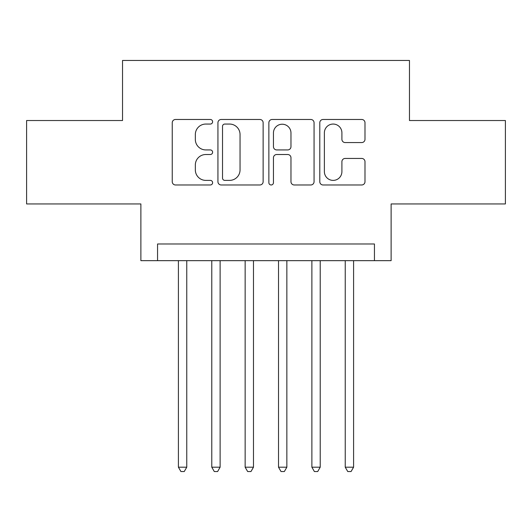 <?xml version="1.0" encoding="UTF-8"?>
<svg xmlns="http://www.w3.org/2000/svg" width="532" height="532" viewBox="0 0 532 532"><rect width="100%" height="100%" fill="white"/><g stroke="black" fill="none" stroke-linecap="round" stroke-linejoin="round"><path stroke-width="0.8" d="M212.614 121.761A2.294 2.294 0 0 0 210.326 119.474L175.527 119.474A3.272 3.272 0 0 0 172.248 122.746L172.248 181.698A3.272 3.272 0 0 0 175.527 184.976L210.326 184.976A2.294 2.294 0 0 0 212.614 182.682A2.294 2.294 0 0 0 210.326 180.388L205.818 180.388A10.48 10.48 0 0 1 195.337 169.907L195.337 164.993A10.48 10.48 0 0 1 205.818 154.513L210.326 154.513A2.294 2.294 0 0 0 212.614 152.225A2.294 2.294 0 0 0 210.326 149.931L205.818 149.931A10.48 10.48 0 0 1 195.337 139.451L195.337 134.536A10.48 10.48 0 0 1 205.818 124.056L210.326 124.056A2.294 2.294 0 0 0 212.614 121.761M361.713 142.563A3.272 3.272 0 0 0 364.992 139.284L364.992 122.746A3.272 3.272 0 0 0 361.713 119.474L323.07 119.474A3.272 3.272 0 0 0 319.792 122.746L319.792 181.698A3.272 3.272 0 0 0 323.07 184.976L361.713 184.976A3.272 3.272 0 0 0 364.992 181.698L364.992 161.721A3.272 3.272 0 0 0 361.713 158.443L345.175 158.443A3.272 3.272 0 0 0 341.903 161.721L341.903 171.63A8.758 8.758 0 0 1 333.138 180.388A8.758 8.758 0 0 1 324.38 171.63L324.38 132.82A8.758 8.758 0 0 1 333.138 124.056A8.758 8.758 0 0 1 341.903 132.82L341.903 139.284A3.272 3.272 0 0 0 345.175 142.563L361.713 142.563M374.442 260.66L391.12 260.66L391.12 203.942L505.4 203.942L505.4 120.525L409.474 120.525L409.474 60.468L122.526 60.468L122.526 120.525L26.6 120.525L26.6 203.942L140.88 203.942L140.88 260.66L374.442 260.66L374.442 243.982L157.558 243.982L157.558 260.66M263.134 122.746A3.272 3.272 0 0 0 259.862 119.474L221.212 119.474A3.272 3.272 0 0 0 217.94 122.746L217.94 181.698A3.272 3.272 0 0 0 221.212 184.976L259.862 184.976A3.272 3.272 0 0 0 263.134 181.698L263.134 122.746M272.138 119.474L310.788 119.474A3.272 3.272 0 0 1 314.06 122.746L314.06 181.698A3.272 3.272 0 0 1 310.788 184.976L294.249 184.976A3.272 3.272 0 0 1 290.971 181.698L290.971 157.791A3.272 3.272 0 0 0 287.699 154.513L276.726 154.513A3.272 3.272 0 0 0 273.448 157.791L273.448 182.682A2.294 2.294 0 0 1 271.16 184.976A2.294 2.294 0 0 1 268.866 182.682L268.866 122.746A3.272 3.272 0 0 1 272.138 119.474M224.817 124.056A2.294 2.294 0 0 0 222.522 126.35L222.522 178.094A2.294 2.294 0 0 0 224.817 180.388L229.565 180.388A10.48 10.48 0 0 0 240.045 169.907L240.045 134.536A10.48 10.48 0 0 0 229.565 124.056L224.817 124.056M290.971 132.98A8.758 8.758 0 0 0 282.213 124.222A8.758 8.758 0 0 0 273.448 132.98L273.448 146.652A3.272 3.272 0 0 0 276.726 149.931L287.699 149.931A3.272 3.272 0 0 0 290.971 146.652L290.971 132.98M178.413 260.66L178.413 467.196L186.759 467.196L186.759 260.66M186.759 467.196L184.252 471.532L180.92 471.532L178.413 467.196M211.783 260.66L211.783 467.196L220.122 467.196L220.122 260.66M220.122 467.196L217.621 471.532L214.283 471.532L211.783 467.196M245.146 260.66L245.146 467.196L253.485 467.196L253.485 260.66M253.485 467.196L250.984 471.532L247.646 471.532L245.146 467.196M278.515 260.66L278.515 467.196L286.854 467.196L286.854 260.66M286.854 467.196L284.354 471.532L281.016 471.532L278.515 467.196M311.878 260.66L311.878 467.196L320.217 467.196L320.217 260.66M320.217 467.196L317.717 471.532L314.379 471.532L311.878 467.196M345.241 260.66L345.241 467.196L353.587 467.196L353.587 260.66M353.587 467.196L351.08 471.532L347.748 471.532L345.241 467.196"/></g></svg>
